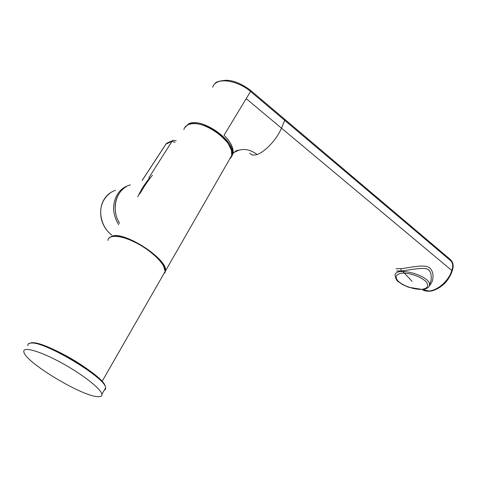 <?xml version="1.0" encoding="UTF-8"?>
<svg xmlns="http://www.w3.org/2000/svg" width="477" height="477" viewBox="0 0 477 477"><rect width="100%" height="100%" fill="white"/><g stroke="black" fill="none" stroke-linecap="round" stroke-linejoin="round"><path stroke-width="0.72" d="M97.087 396.62C100.623 397.019 102.221 396.208 101.887 394.193C101.094 388.868 82.044 373.92 60.579 362.335C39.096 350.684 22.276 346.219 23.85 351.972C25.293 362.121 80.488 395.463 97.087 396.62M137.775 196.786C141.091 190.073 143.559 185.803 145.181 183.961C146.97 181.069 148.729 178.947 150.452 177.587M152.485 175.321C150.66 176.818 143.792 186.823 139.666 194.032M249.847 153.087C251.17 155.15 253.573 155.621 257.055 154.488C264.962 152.05 277 139.159 281.472 128.14L246.21 98.65L250.562 91.477C240.623 82.736 224.303 78.317 216.94 82.336C214.728 83.475 213.314 85.091 212.706 87.184M246.21 98.65L224.035 135.235C230.826 142.104 233.819 148.21 233.003 153.534L231.739 156.45M422.127 289.521L428.871 290.994C437.63 290.547 448.923 280.667 451.755 270.513L452.429 268.342L452.727 269.082M450.199 259.363L450.526 260.585L284.745 120.377L281.472 128.14L451.767 270.477M429.378 285.663C434.762 280.589 434.201 269.034 427.541 266.75C421.203 264.556 406.577 268.301 400.763 268.664L396.131 268.748M402.844 271.443L412.092 281.364M396.649 271.014L401.312 270.954C405.396 270.703 416.099 268.289 423.82 268.444C429.479 268.456 431.906 272.373 431.101 280.196L430.117 283.147M257.055 154.488C251.027 149.897 244.874 148.484 238.595 150.255L233.855 152.539M142.11 180.497L165.948 144.078L171.976 141.371L173.258 140.345L176.198 140.727M128.557 185.499C124.092 186.978 120.472 189.763 117.694 193.853C111.97 203.721 112.286 214 118.648 224.691M148.699 178.058L171.976 141.371L175.071 142.367M32.347 342.796C45.5 341.228 102.621 375.172 105.077 385.75M27.928 345.777C27.588 344.018 28.686 343.106 31.208 343.035C45.291 341.401 106.556 378.541 105.685 387.849L105.483 389.351L104.254 390.24M119.614 223.29C110.425 209.194 116.346 188.582 130.352 184.843M164.768 273.088L165.465 270.942C168.142 259.554 125.069 231.208 112.012 236.097L108.732 238.321M183.854 129.547C184.456 127.371 185.887 125.767 188.135 124.735C201.193 117.467 235.978 142.283 231.721 155.478L229.407 159.509M194.163 123.656C206.356 123.227 225.901 136.225 230.397 147.602M231.297 156.206L230.057 158.376M163.814 273.822L164.917 271.902M230.624 158.185L232.293 154.781C236.586 141.508 201.652 116.573 188.522 123.895L184.45 128.039M214.728 83.869C215.431 82.05 219.152 80.857 225.901 80.279C233.199 80.219 241.469 83.612 250.711 90.457L250.562 91.477L284.745 120.377L284.668 119.208M452.429 268.342C453.156 265.2 452.518 262.612 450.526 260.585M452.047 271.27L452.095 271.121C452.488 271.139 448.434 280.452 443.878 284.071C439.114 288.597 432.895 291.167 429.568 291.203L428.871 290.994M400.763 268.664L401.312 270.954M429.145 286.2L429.497 285.007C431.083 275.772 394.717 265.772 395.111 275.408C395.636 278.86 396.912 281.084 398.927 282.08L402.904 284.733L408.568 287.261L422.443 289.497C424.834 289.76 429.968 287.208 429.497 285.007L430.135 283.094M421.966 289.36C427.547 288.448 429.02 286.009 426.384 282.038C421.632 276.881 409.385 272.528 401.491 273.172C396.095 274.269 394.831 276.773 397.699 280.685C402.546 285.663 414.066 289.789 421.966 289.36M250.699 91.59L250.55 90.32M142.176 180.473L166.133 143.869L167.421 142.85L172.93 140.488M111.654 234.905C100.665 226.879 97.225 209.063 104.696 198.527C107.468 194.485 111.093 191.748 115.559 190.317M107.874 240.414C108.476 233.986 122.213 235.239 137.698 243.664C153.189 252.011 165.805 265.027 165.179 271.437L163.277 274.752M113.299 236.288C126.131 233.527 161.81 255.857 164.631 268.199M164.935 271.86L163.79 273.858M28.548 343.72L31.762 342.671C39.341 342.391 59.738 351.245 77.858 362.645C88.323 369.317 96.199 375.381 101.488 380.825C104.582 384.599 105.983 386.942 105.685 387.849L101.887 394.193M185.756 126.31L188.236 124.658C193.62 122.583 200.722 123.632 209.54 127.8C215.568 130.907 221.704 136.023 227.94 143.142L231.423 150.231L231.721 155.478L165.465 270.942L164.798 273.023M119.572 223.343C117.402 219.527 115.076 215.407 115.142 205.748C115.965 197.126 119.673 190.758 126.268 186.632M230.457 158.376L233.003 153.534C235.167 151.251 236.842 150.177 238.017 150.315L238.595 150.255M452.107 271.067L452.768 268.933C453.734 265.278 452.953 262.153 450.431 259.56L250.729 90.493M429.443 291.208C426.599 291.31 424.375 290.869 422.771 289.897M239.162 150.172L238.554 150.267M166.05 143.923L166.92 143.088M111.612 234.958C106.437 230.88 103.002 225.538 101.315 218.925C99.162 207.239 102.579 198.283 111.57 192.058M109.161 237.862C112.286 235.28 118.421 235.602 127.556 238.816L139.206 244.278L147.697 249.68C154.673 255.04 159.884 260.233 163.337 265.266L165.179 271.437L102.054 381.451"/></g></svg>

